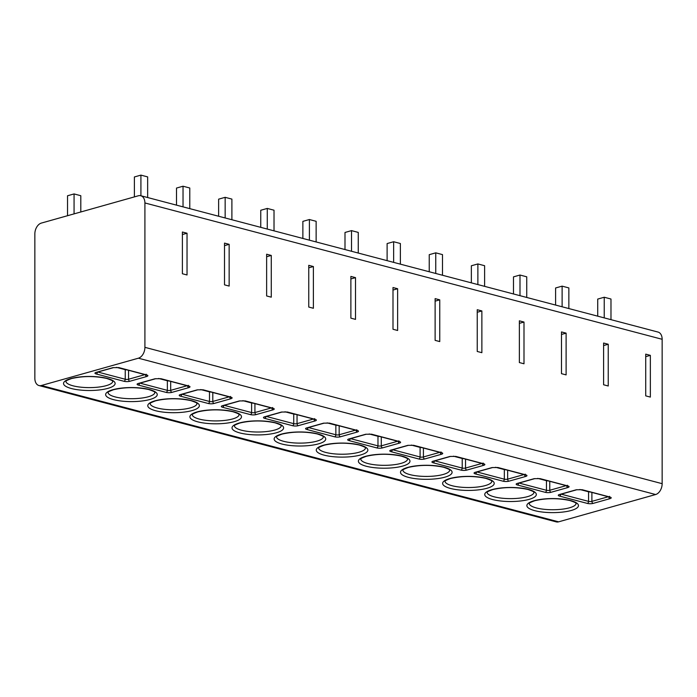 <?xml version="1.0" encoding="UTF-8"?>
<svg xmlns="http://www.w3.org/2000/svg" width="697" height="697" viewBox="0 0 697 697"><rect width="100%" height="100%" fill="white"/><g stroke="black" fill="none" stroke-linecap="round" stroke-linejoin="round"><path stroke-width="1.05" d="M144.906 347.341L662.15 483.674A9.375 6.273 104.8 0 1 655.624 494.53L558.611 521.835A9.375 6.273 104.8 0 1 556.223 521.879L38.98 385.546A9.375 6.273 -75.2 0 0 41.376 385.502L138.389 358.197A9.375 6.273 -75.2 0 0 144.906 347.341L144.906 202.958A9.375 6.273 -75.2 0 0 140.777 195.726A9.375 6.273 -75.2 0 0 138.389 195.77L41.376 223.075A9.375 6.273 -75.2 0 0 34.85 233.931L34.85 378.314A9.375 6.273 -75.2 0 0 38.98 385.546M662.15 483.674L662.15 339.291A9.375 6.273 104.8 0 0 658.02 332.06L140.777 195.726M146.701 376.519L129.825 381.268A4.104 1.115 0 0 1 124.022 381.294L96.221 373.967A4.104 1.115 0 0 1 96.125 372.381L113.01 367.633L118.856 367.598L146.658 374.925C148.269 375.439 148.287 375.971 146.701 376.519A1.76 1.22 -105.7 0 1 145.455 374.733M188.826 387.619L171.95 392.367A4.104 1.115 0 0 1 166.147 392.394L138.346 385.066A4.104 1.115 0 0 1 138.25 383.489L155.126 378.732L160.972 378.698L188.774 386.025C190.394 386.539 190.412 387.07 188.826 387.619A1.76 1.22 -105.7 0 1 187.571 385.833M230.942 398.719L214.066 403.467A4.104 1.115 0 0 1 208.264 403.493L180.462 396.166A4.104 1.115 0 0 1 180.366 394.589L197.251 389.841L203.097 389.797L230.899 397.124C232.51 397.638 232.528 398.17 230.942 398.719A1.76 1.22 -105.7 0 1 229.696 396.942M273.067 409.819L256.191 414.576A4.104 1.115 0 0 1 250.389 414.602L222.587 407.275A4.104 1.115 0 0 1 222.491 405.689L239.367 400.941L245.213 400.906L273.015 408.233C274.635 408.747 274.653 409.278 273.067 409.819A1.76 1.22 -105.7 0 1 271.813 408.041M287.338 412.005L281.492 412.04L264.616 416.797A4.104 1.115 180 0 0 264.703 418.374L292.505 425.701A4.104 1.115 180 0 0 298.307 425.675L315.183 420.927C316.769 420.378 316.752 419.847 315.14 419.333L287.338 412.005A1.76 1.176 -75.2 0 1 286.885 412.014L281.971 412.04A1.76 1.22 -105.7 0 1 281.492 412.04M357.308 432.027L340.432 436.775A4.104 1.115 0 0 1 334.63 436.801L306.828 429.474A4.104 1.115 0 0 1 306.732 427.897L323.608 423.149L329.454 423.105L357.256 430.432C358.877 430.946 358.894 431.478 357.308 432.027A1.76 1.22 -105.7 0 1 356.054 430.241M399.433 443.126L382.548 447.875A4.104 1.115 0 0 1 376.746 447.901L348.944 440.574A4.104 1.115 0 0 1 348.857 438.997L365.733 434.248L371.579 434.205L399.381 441.532C401.002 442.046 401.019 442.578 399.433 443.126A1.76 1.22 -105.7 0 1 398.179 441.349M441.549 454.235L424.673 458.983A4.104 1.115 0 0 1 418.871 459.009L391.069 451.682A4.104 1.115 0 0 1 390.973 450.096L407.85 445.348L413.696 445.313L441.497 452.641C443.118 453.155 443.135 453.686 441.549 454.235A1.76 1.22 -105.7 0 1 440.295 452.449M483.674 465.335L466.79 470.083A4.104 1.115 0 0 1 460.987 470.109L433.185 462.782A4.104 1.115 0 0 1 433.098 461.205L449.974 456.448L455.821 456.413L483.622 463.74C485.243 464.254 485.26 464.786 483.674 465.335A1.76 1.22 -105.7 0 1 482.42 463.549M525.791 476.434L508.915 481.183A4.104 1.115 0 0 1 503.112 481.209L475.31 473.882A4.104 1.115 0 0 1 475.215 472.305L492.091 467.556L497.937 467.513L525.738 474.84C527.359 475.354 527.376 475.885 525.791 476.434A1.76 1.22 -105.7 0 1 524.536 474.648M567.916 487.534L551.031 492.291A4.104 1.115 0 0 1 545.228 492.317L517.435 484.99A4.104 1.115 0 0 1 517.34 483.404L534.216 478.656L540.062 478.621L567.863 485.948C569.484 486.454 569.501 486.985 567.916 487.534A1.76 1.22 -105.7 0 1 566.661 485.757M610.032 498.643L593.156 503.391A4.104 1.115 0 0 1 587.353 503.417L559.552 496.09A4.104 1.115 0 0 1 559.456 494.504L576.332 489.756L582.178 489.721L609.98 497.048C611.6 497.562 611.617 498.094 610.032 498.643A1.76 1.22 -105.7 0 1 608.786 496.856M182.396 273.747L187.031 274.966L187.031 233.234L182.396 232.014L182.396 273.747M229.147 286.075L224.512 284.846L224.512 243.114L229.147 244.333L229.147 286.075M271.272 297.175L266.637 295.955L266.637 254.213L271.272 255.442L271.272 297.175M308.754 307.055L313.389 308.274L313.389 266.542L308.754 265.322L308.754 307.055M350.879 318.154L355.514 319.374L355.514 277.641L350.879 276.421L350.879 318.154M392.995 329.254L397.63 330.483L397.63 288.741L392.995 287.521L392.995 329.254M435.12 340.363L439.755 341.582L439.755 299.849L435.12 298.621L435.12 340.363M477.236 351.462L481.871 352.682L481.871 310.949L477.236 309.729L477.236 351.462M519.361 362.562L523.996 363.782L523.996 322.049L519.361 320.829L519.361 362.562M561.486 373.67L566.112 374.89L566.112 333.149L561.486 331.929L561.486 373.67M603.602 384.77L608.237 385.99L608.237 344.257L603.602 343.037L603.602 384.77M645.727 395.87L650.353 397.09L650.353 355.357L645.727 354.137L645.727 395.87M182.396 234.54L187.031 233.234M224.512 245.64L229.147 244.333M266.637 256.74L271.272 255.442M308.754 267.84L313.389 266.542M350.879 278.948L355.514 277.641M392.995 290.048L397.63 288.741M435.12 301.148L439.755 299.849M477.236 312.256L481.871 310.949M519.361 323.356L523.996 322.049M561.486 334.455L566.112 333.149M603.602 345.555L608.237 344.257M645.727 356.664L650.353 355.357M140.916 195.761L140.916 175.121L134.39 176.96L134.39 196.894M74.065 213.874L74.065 193.932L67.539 195.77L67.539 215.704M147.651 197.539L147.651 176.899L140.916 175.121M80.8 211.975L80.8 195.709L74.065 193.932M183.032 206.861L183.032 186.221L176.515 188.059L176.515 205.145M189.776 208.638L189.776 187.998L183.032 186.221M225.157 217.961L225.157 197.329L218.631 199.159L218.631 216.244M231.892 219.738L231.892 199.098L225.157 197.329M267.273 229.069L267.273 208.429L260.756 210.267L260.756 227.344M274.017 230.838L274.017 210.206L267.273 208.429M309.398 240.169L309.398 219.529L302.873 221.367L302.873 238.452M316.133 241.946L316.133 221.306L309.398 219.529M351.515 251.268L351.515 230.629L344.998 232.467L344.998 249.552M358.258 253.046L358.258 232.406L351.515 230.629M393.639 262.368L393.639 241.737L387.114 243.567L387.114 260.652M400.374 264.146L400.374 243.514L393.639 241.737M435.756 273.477L435.756 252.837L429.239 254.675L429.239 271.752M442.499 275.254L442.499 254.614L435.756 252.837M477.881 284.576L477.881 263.936L471.355 265.775L471.355 282.86M484.615 286.354L484.615 265.714L477.881 263.936M519.997 295.676L519.997 275.036L513.48 276.875L513.48 293.96M526.74 297.453L526.74 276.814L519.997 275.036M562.122 306.776L562.122 286.145L555.596 287.974L555.596 305.059M568.857 308.553L568.857 287.922L562.122 286.145M604.238 317.884L604.238 297.244L597.721 299.083L597.721 316.159M610.981 319.662L610.981 299.022L604.238 297.244M113.01 367.633A1.76 1.22 74.3 0 0 113.48 367.633L118.403 367.607L146.623 375.073L146.143 374.219M116.486 367.363L125.242 369.671A2.344 0.636 180 0 0 126.915 369.846M155.126 378.732A1.76 1.22 74.3 0 0 155.605 378.741L160.528 378.706L188.739 386.182L188.268 385.319M158.611 378.462L167.367 380.771A2.344 0.636 180 0 0 169.04 380.954M197.251 389.841A1.76 1.22 74.3 0 0 197.73 389.841L202.644 389.806L230.864 397.281L230.385 396.427M200.727 389.562L209.492 391.871A2.344 0.636 180 0 0 211.156 392.054M239.367 400.941A1.76 1.22 74.3 0 0 239.846 400.941L244.769 400.914L272.98 408.381L272.51 407.527M242.852 400.662L251.608 402.971A2.344 0.636 180 0 0 253.281 403.154M313.938 419.141A1.76 1.22 74.3 0 0 315.183 420.927M284.968 411.77L293.733 414.079A2.344 0.636 180 0 0 295.397 414.253M323.608 423.149A1.76 1.22 74.3 0 0 324.088 423.149L329.01 423.114L357.221 430.589L356.751 429.727M327.093 422.87L335.849 425.179A2.344 0.636 180 0 0 337.522 425.362M365.733 434.248A1.76 1.22 74.3 0 0 366.213 434.248L371.126 434.214L399.346 441.689L398.867 440.835M369.21 433.97L377.974 436.278A2.344 0.636 180 0 0 379.638 436.461M407.85 445.348A1.76 1.22 74.3 0 0 408.329 445.348L413.251 445.322L441.462 452.789L440.992 451.935M411.335 445.078L420.091 447.387A2.344 0.636 180 0 0 421.763 447.561M449.974 456.448A1.76 1.22 74.3 0 0 450.454 456.448L455.376 456.422L483.587 463.897L483.108 463.035M453.451 456.178L462.216 458.487A2.344 0.636 180 0 0 463.88 458.661M492.091 467.556A1.76 1.22 74.3 0 0 492.57 467.556L497.492 467.521L525.704 474.997L525.233 474.134M495.576 467.278L504.332 469.586A2.344 0.636 180 0 0 506.005 469.769M534.216 478.656A1.76 1.22 74.3 0 0 534.695 478.656L539.617 478.621L567.828 486.097L567.349 485.243M537.692 478.377L546.457 480.686A2.344 0.636 180 0 0 548.13 480.869M576.332 489.756A1.76 1.22 74.3 0 0 576.811 489.756L581.734 489.73L609.945 497.196L609.474 496.342M579.817 489.486L588.573 491.794A2.344 0.636 180 0 0 590.246 491.969M138.389 358.197L655.624 494.53M41.376 385.502L558.611 521.835M70.798 378.593A25.789 7.022 0 0 1 107.268 378.436A25.789 7.022 0 0 1 107.869 388.368A25.789 7.022 0 0 1 71.399 388.525A25.789 7.022 0 0 1 70.798 378.593M112.923 389.693A25.789 7.022 0 0 1 149.393 389.536A25.789 7.022 0 0 1 149.986 399.468A25.789 7.022 0 0 1 113.524 399.634A25.789 7.022 0 0 1 112.923 389.693M155.048 400.801A25.789 7.022 0 0 1 191.509 400.636A25.789 7.022 0 0 1 192.111 410.568A25.789 7.022 0 0 1 155.64 410.733A25.789 7.022 0 0 1 155.048 400.801M197.164 411.901A25.789 7.022 0 0 1 233.634 411.735A25.789 7.022 0 0 1 234.227 421.668A25.789 7.022 0 0 1 197.765 421.833A25.789 7.022 0 0 1 197.164 411.901M239.289 423.001A25.789 7.022 0 0 1 275.751 422.844A25.789 7.022 0 0 1 276.352 432.776A25.789 7.022 0 0 1 239.881 432.933A25.789 7.022 0 0 1 239.289 423.001M281.405 434.109A25.789 7.022 0 0 1 317.876 433.943A25.789 7.022 0 0 1 318.468 443.876A25.789 7.022 0 0 1 282.006 444.041A25.789 7.022 0 0 1 281.405 434.109M323.53 445.209A25.789 7.022 0 0 1 359.992 445.043A25.789 7.022 0 0 1 360.593 454.975A25.789 7.022 0 0 1 324.122 455.141A25.789 7.022 0 0 1 323.53 445.209M365.646 456.308A25.789 7.022 0 0 1 402.117 456.143A25.789 7.022 0 0 1 402.709 466.075A25.789 7.022 0 0 1 366.247 466.241A25.789 7.022 0 0 1 365.646 456.308M407.771 467.408A25.789 7.022 0 0 1 444.233 467.251A25.789 7.022 0 0 1 444.834 477.184A25.789 7.022 0 0 1 408.364 477.34A25.789 7.022 0 0 1 407.771 467.408M449.887 478.517A25.789 7.022 0 0 1 486.358 478.351A25.789 7.022 0 0 1 486.959 488.283A25.789 7.022 0 0 1 450.489 488.449A25.789 7.022 0 0 1 449.887 478.517M492.012 489.616A25.789 7.022 0 0 1 528.474 489.451A25.789 7.022 0 0 1 529.075 499.383A25.789 7.022 0 0 1 492.605 499.549A25.789 7.022 0 0 1 492.012 489.616M534.129 500.716A25.789 7.022 0 0 1 570.599 500.551A25.789 7.022 0 0 1 571.2 510.492A25.789 7.022 0 0 1 534.73 510.648A25.789 7.022 0 0 1 534.129 500.716M144.906 202.958L662.15 339.291M112.783 381.303A23.445 6.386 0 0 1 106.179 385.668A23.445 6.386 0 0 1 80.669 387.157A23.445 6.386 0 0 1 65.893 381.303M154.9 392.402A23.445 6.386 0 0 1 148.304 396.767A23.445 6.386 0 0 1 122.794 398.257A23.445 6.386 0 0 1 108.009 392.402M197.024 403.502A23.445 6.386 0 0 1 190.429 407.867A23.445 6.386 0 0 1 164.91 409.366A23.445 6.386 0 0 1 150.134 403.502C151.057 403.493 147.294 403.929 155.675 400.801C167.184 398.153 178.894 398.092 190.812 400.618C199.952 403.711 195.883 403.38 197.042 403.537L197.024 403.424M239.141 414.61A23.445 6.386 0 0 1 232.545 418.967A23.445 6.386 0 0 1 207.035 420.465A23.445 6.386 0 0 1 192.25 414.61C193.174 414.593 189.418 415.037 197.8 411.901C209.3 409.252 221.01 409.191 232.929 411.718C242.077 414.811 238.008 414.48 239.158 414.637L239.141 414.532M281.266 425.71A23.445 6.386 0 0 1 274.67 430.075A23.445 6.386 0 0 1 249.151 431.565A23.445 6.386 0 0 1 234.375 425.71M323.382 436.81A23.445 6.386 0 0 1 316.786 441.175A23.445 6.386 0 0 1 291.276 442.665A23.445 6.386 0 0 1 276.491 436.81M365.507 447.91A23.445 6.386 0 0 1 358.911 452.275A23.445 6.386 0 0 1 333.393 453.773A23.445 6.386 0 0 1 318.616 447.91M407.623 459.018A23.445 6.386 0 0 1 401.028 463.383A23.445 6.386 0 0 1 375.517 464.873A23.445 6.386 0 0 1 360.732 459.018M449.748 470.118A23.445 6.386 0 0 1 443.153 474.483A23.445 6.386 0 0 1 417.634 475.973A23.445 6.386 0 0 1 402.857 470.118M444.974 481.139L444.956 481.252C445.897 481.209 442.142 481.644 450.523 478.517C462.024 475.868 473.733 475.807 485.652 478.334C494.8 481.427 490.732 481.096 491.882 481.252A23.445 6.386 0 0 1 485.269 485.582A23.445 6.386 0 0 1 459.759 487.072A23.445 6.386 0 0 1 444.974 481.218M533.989 492.317A23.445 6.386 0 0 1 527.394 496.682A23.445 6.386 0 0 1 501.875 498.181A23.445 6.386 0 0 1 487.098 492.317M576.105 503.426A23.445 6.386 0 0 1 569.51 507.791A23.445 6.386 0 0 1 544 509.28A23.445 6.386 0 0 1 529.215 503.426M129.825 381.268A1.76 1.22 -105.7 0 1 128.562 379.238A2.344 0.636 0 0 1 125.242 379.255L97.85 372.032M124.022 381.294A1.76 1.176 -75.2 0 0 125.242 379.255L125.242 369.671M96.221 373.967A1.76 1.176 -75.2 0 0 97.441 372.154M96.125 372.381A1.76 1.22 74.3 0 0 96.604 372.39L113.48 367.633M118.856 367.598A1.76 1.176 104.8 0 1 118.403 367.607M146.658 374.925A1.76 1.176 104.8 0 1 146.204 374.934M145.002 374.611L128.562 379.238L128.562 370.281M160.972 378.698A1.76 1.176 104.8 0 1 160.528 378.706M188.774 386.025A1.76 1.176 104.8 0 1 188.329 386.033M187.118 385.72L170.687 390.346A2.344 0.636 0 0 1 167.367 390.355L139.975 383.141M171.95 392.367A1.76 1.22 -105.7 0 1 170.687 390.346L170.687 381.381M166.147 392.394A1.76 1.176 -75.2 0 0 167.367 390.355L167.367 380.771M138.346 385.066A1.76 1.176 -75.2 0 0 139.557 383.254M138.25 383.489A1.76 1.22 74.3 0 0 138.729 383.489L155.605 378.741M214.066 403.467A1.76 1.22 -105.7 0 1 212.803 401.446A2.344 0.636 0 0 1 209.492 401.463L182.091 394.241M208.264 403.493A1.76 1.176 -75.2 0 0 209.492 401.463L209.492 391.871M180.462 396.166A1.76 1.176 -75.2 0 0 181.682 394.354M180.366 394.589A1.76 1.22 74.3 0 0 180.845 394.589L197.73 389.841M203.097 389.797A1.76 1.176 104.8 0 1 202.644 389.806M230.899 397.124A1.76 1.176 104.8 0 1 230.446 397.133M229.243 396.82L212.803 401.446L212.803 392.489M273.015 408.233A1.76 1.176 104.8 0 1 272.571 408.242M271.368 407.919L254.928 412.546A2.344 0.636 0 0 1 251.608 412.563L224.216 405.34M256.191 414.576A1.76 1.22 -105.7 0 1 254.928 412.546L254.928 403.589M250.389 414.602A1.76 1.176 -75.2 0 0 251.608 412.563L251.608 402.971M222.587 407.275A1.76 1.176 -75.2 0 0 223.798 405.454M222.491 405.689A1.76 1.22 74.3 0 0 222.97 405.689L239.846 400.941M245.213 400.906A1.76 1.176 104.8 0 1 244.769 400.914M281.971 412.04L265.087 416.797A1.76 1.22 -105.7 0 1 264.616 416.797M286.885 412.014L314.687 419.341A1.76 1.176 -75.2 0 0 315.14 419.333M266.332 416.44L293.733 423.663A2.344 0.636 180 0 0 297.044 423.654A1.76 1.22 74.3 0 0 298.307 425.675M297.044 414.689L297.044 423.654L313.484 419.019M292.505 425.701A1.76 1.176 104.8 0 0 293.733 423.663L293.733 414.079M265.923 416.562A1.76 1.176 104.8 0 1 264.703 418.374M329.454 423.105A1.76 1.176 104.8 0 1 329.01 423.114M357.256 430.432A1.76 1.176 104.8 0 1 356.812 430.441M355.609 430.127L339.169 434.754A2.344 0.636 0 0 1 335.849 434.762L308.457 427.549M340.432 436.775A1.76 1.22 -105.7 0 1 339.169 434.754L339.169 425.789M334.63 436.801A1.76 1.176 -75.2 0 0 335.849 434.762L335.849 425.179M306.828 429.474A1.76 1.176 -75.2 0 0 308.039 427.662M306.732 427.897A1.76 1.22 74.3 0 0 307.211 427.897L324.088 423.149M399.381 441.532A1.76 1.176 104.8 0 1 398.928 441.541M397.726 441.227L381.285 445.853A2.344 0.636 0 0 1 377.974 445.871L350.574 438.648M382.548 447.875A1.76 1.22 -105.7 0 1 381.285 445.853L381.285 436.897M376.746 447.901A1.76 1.176 -75.2 0 0 377.974 445.871L377.974 436.278M348.944 440.574A1.76 1.176 -75.2 0 0 350.164 438.762M348.857 438.997A1.76 1.22 74.3 0 0 349.328 438.997L366.213 434.248M371.579 434.205A1.76 1.176 104.8 0 1 371.126 434.214M441.497 452.641A1.76 1.176 104.8 0 1 441.053 452.649M439.851 452.327L423.41 456.953A2.344 0.636 0 0 1 420.091 456.971L392.699 449.748M424.673 458.983A1.76 1.22 -105.7 0 1 423.41 456.953L423.41 447.997M418.871 459.009A1.76 1.176 -75.2 0 0 420.091 456.971L420.091 447.387M391.069 451.682A1.76 1.176 -75.2 0 0 392.28 449.87M390.973 450.096A1.76 1.22 74.3 0 0 391.453 450.096L408.329 445.348M413.696 445.313A1.76 1.176 104.8 0 1 413.251 445.322M483.622 463.74A1.76 1.176 104.8 0 1 483.169 463.749M481.967 463.435L465.526 468.062A2.344 0.636 0 0 1 462.216 468.07L434.815 460.848M466.79 470.083A1.76 1.22 -105.7 0 1 465.526 468.062L465.526 459.096M460.987 470.109A1.76 1.176 -75.2 0 0 462.216 468.07L462.216 458.487M433.185 462.782A1.76 1.176 -75.2 0 0 434.405 460.97M433.098 461.205A1.76 1.22 74.3 0 0 433.569 461.205L450.454 456.448M455.821 456.413A1.76 1.176 104.8 0 1 455.368 456.422M525.738 474.84A1.76 1.176 104.8 0 1 525.294 474.849M524.092 474.535L507.651 479.161A2.344 0.636 0 0 1 504.332 479.179L476.94 471.956M508.915 481.183A1.76 1.22 -105.7 0 1 507.651 479.161L507.651 470.196M503.112 481.209A1.76 1.176 -75.2 0 0 504.332 479.179L504.332 469.586M475.31 473.882A1.76 1.176 -75.2 0 0 476.521 472.069M475.215 472.305A1.76 1.22 74.3 0 0 475.694 472.305L492.57 467.556M497.937 467.513A1.76 1.176 104.8 0 1 497.492 467.521M567.863 485.948A1.76 1.176 104.8 0 1 567.41 485.948M566.208 485.635L549.767 490.261A2.344 0.636 0 0 1 546.457 490.279L519.056 483.056M551.031 492.291A1.76 1.22 -105.7 0 1 549.767 490.261L549.767 481.305M545.228 492.317A1.76 1.176 -75.2 0 0 546.457 490.279L546.457 480.686M517.435 484.99A1.76 1.176 -75.2 0 0 518.646 483.169M517.34 483.404A1.76 1.22 74.3 0 0 517.81 483.404L534.695 478.656M540.062 478.621A1.76 1.176 104.8 0 1 539.617 478.621M609.98 497.048A1.76 1.176 104.8 0 1 609.535 497.057M608.333 496.734L591.892 501.361A2.344 0.636 0 0 1 588.573 501.378L561.181 494.156M593.156 503.391A1.76 1.22 -105.7 0 1 591.892 501.361L591.892 492.404M587.353 503.417A1.76 1.176 -75.2 0 0 588.573 501.378L588.573 491.794M559.552 496.09A1.76 1.176 -75.2 0 0 560.763 494.278M559.456 494.504A1.76 1.22 74.3 0 0 559.935 494.513L576.811 489.756M582.178 489.721A1.76 1.176 104.8 0 1 581.734 489.73M65.893 381.224L65.875 381.337C66.807 381.285 63.052 381.729 71.434 378.593C82.934 375.944 94.653 375.892 106.571 378.419C115.711 381.512 111.642 381.172 112.801 381.337L112.783 381.224M108.009 392.324L107.991 392.437C108.932 392.394 105.177 392.829 113.559 389.701C125.059 387.053 136.769 386.992 148.688 389.518C157.836 392.611 153.767 392.28 154.917 392.437L154.9 392.324M234.375 425.632L234.358 425.745C235.298 425.693 231.535 426.137 239.916 423.001C251.425 420.361 263.135 420.3 275.054 422.826C284.193 425.919 280.124 425.579 281.283 425.745L281.266 425.632M276.491 436.731L276.474 436.845C277.415 436.801 273.66 437.237 282.041 434.109C293.542 431.46 305.251 431.399 317.17 433.926C326.318 437.019 322.249 436.688 323.399 436.845L323.382 436.731M318.616 447.84L318.599 447.944C319.54 447.901 315.776 448.345 324.166 445.209C335.666 442.56 347.376 442.499 359.295 445.026C368.434 448.119 364.365 447.788 365.524 447.944L365.507 447.84M360.732 458.94L360.715 459.044C361.656 459.001 357.901 459.445 366.282 456.308C377.783 453.66 389.492 453.599 401.411 456.134C410.559 459.218 406.49 458.887 407.64 459.044L407.623 458.94M402.857 470.039L402.84 470.153C403.781 470.1 400.017 470.545 408.407 467.408C419.908 464.768 431.617 464.707 443.536 467.234C452.675 470.327 448.607 469.987 449.765 470.153L449.748 470.039M487.098 492.248L487.081 492.352C488.022 492.309 484.258 492.753 492.648 489.616C504.149 486.968 515.858 486.907 527.777 489.433C536.917 492.526 532.848 492.195 534.007 492.352L533.989 492.248M529.215 503.347L529.197 503.461C530.138 503.408 526.383 503.853 534.765 500.716C546.265 498.067 557.975 498.015 569.893 500.542C579.041 503.635 574.973 503.295 576.123 503.461L576.105 503.347M314.687 419.341L314.626 418.627"/></g></svg>
